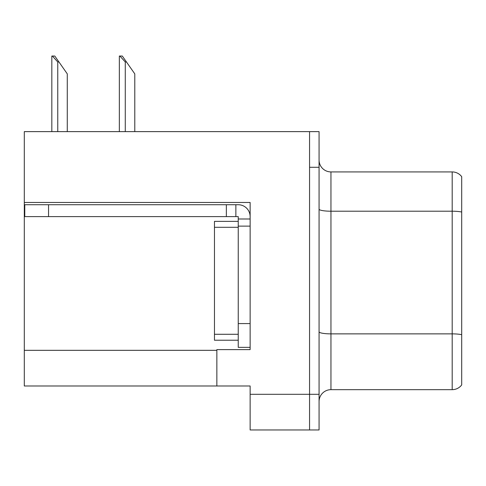 <?xml version="1.0" encoding="UTF-8"?>
<svg xmlns="http://www.w3.org/2000/svg" width="486" height="486" viewBox="0 0 486 486"><rect width="100%" height="100%" fill="white"/><g stroke="black" fill="none" stroke-linecap="round" stroke-linejoin="round"><path stroke-width="0.73" d="M250.132 202.468L250.132 349.616L216.853 349.616L216.853 385.987L250.132 385.987L250.132 429.964L309.564 429.964L309.564 394.31L309.564 429.964L319.071 429.964L319.071 394.31L309.564 394.31L309.564 131.627L24.3 131.627L24.3 202.468L250.132 202.468M24.3 202.468L24.3 385.987L216.853 385.987M319.071 401.558A11.889 11.889 0 0 1 330.954 389.669L452.193 389.669L452.193 171.923L330.954 171.923A11.889 11.889 0 0 1 319.071 160.034A11.889 11.889 0 0 0 330.954 171.923L330.954 389.669M309.564 131.627L319.071 131.627L319.071 167.287L309.564 167.287L309.564 394.31L250.132 394.31M461.7 176.679A11.889 11.889 0 0 0 452.193 171.923A11.889 11.889 0 0 1 461.7 176.679L461.7 384.918A11.889 11.889 0 0 1 452.193 389.669M319.071 167.287L319.071 394.31M461.7 212.862L461.7 334.696A11.889 2.066 180 0 0 452.193 333.87L330.954 333.87A11.889 2.066 0 0 1 319.071 331.81M119.89 56.036L122.302 56.036L126.463 61.977L125.279 61.977L119.89 56.036L119.337 56.036L119.337 131.627M134.786 131.627L134.786 73.866L126.463 61.977M52.379 56.036L54.79 56.036L58.952 61.977L57.767 61.977L52.379 56.036L51.826 56.036L51.826 131.627M67.275 131.627L67.275 73.866L58.952 61.977M48.545 216.616L48.545 204.728L24.774 204.728L24.774 216.616L238.243 216.616L238.243 218.992L250.132 218.992M48.545 204.728L238.243 204.728A11.889 11.889 0 0 1 250.132 216.622M238.243 347.356L250.132 347.356L238.243 347.356L238.243 218.992M235.868 216.616L235.868 204.728M250.132 226.124L238.243 226.124L238.243 221.367L214.472 221.367L214.472 340.224L238.243 340.224M226.361 216.616L226.361 204.728M24.3 350.327L216.853 350.327M461.7 212.036A11.889 2.066 180 0 0 452.193 211.21L330.954 211.21A11.889 2.066 0 0 1 319.071 209.144M125.279 131.627L125.279 61.977M57.767 131.627L57.767 61.977M250.132 323.585L238.243 323.585M214.472 334.283L238.243 334.283M214.472 227.308L238.243 227.308"/></g></svg>
